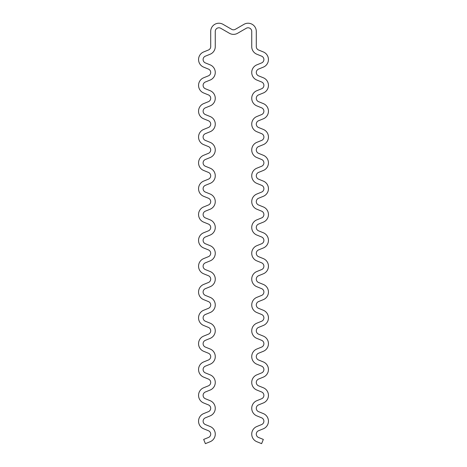 <?xml version="1.0" encoding="UTF-8"?>
<svg xmlns="http://www.w3.org/2000/svg" width="467" height="467" viewBox="0 0 467 467"><rect width="100%" height="100%" fill="white"/><g stroke="black" fill="none" stroke-linecap="round" stroke-linejoin="round"><path stroke-width="0.35" stroke-dasharray="2.33 1.75" d="M258.566 275.74L263.33 273.802A8.208 8.208 0 0 0 263.33 258.601L258.566 256.663A3.648 3.648 0 0 1 258.566 249.909L263.33 247.971A8.208 8.208 0 0 0 263.33 232.764L258.566 230.832A3.648 3.648 0 0 1 258.566 224.072L263.33 222.14A8.208 8.208 0 0 0 263.33 206.934L258.566 205.001A3.648 3.648 0 0 1 258.566 198.242L263.33 196.309A8.208 8.208 0 0 0 263.33 181.103L258.566 179.165A3.648 3.648 0 0 1 258.566 172.411L263.33 170.473A8.208 8.208 0 0 0 263.33 155.272L258.566 153.334A3.648 3.648 0 0 1 258.566 146.58L263.33 144.642A8.208 8.208 0 0 0 263.33 129.435L258.566 127.503A3.648 3.648 0 0 1 258.566 120.743L263.33 118.811A8.208 8.208 0 0 0 263.33 103.604L258.566 101.672A3.648 3.648 0 0 1 258.566 94.912L263.33 92.98A8.208 8.208 0 0 0 263.33 77.773L258.566 75.835A3.648 3.648 0 0 1 258.566 69.081L263.33 67.143A8.208 8.208 0 0 0 263.33 51.942L258.566 50.004A3.648 3.648 0 0 1 256.295 46.624L256.295 31.429A8.208 8.208 0 0 0 243.984 24.325L235.321 29.328A3.648 3.648 0 0 1 231.679 29.328L223.016 24.325A8.208 8.208 0 0 0 210.705 31.429L210.705 46.624A3.648 3.648 0 0 1 208.434 50.004L203.67 51.942A8.208 8.208 0 0 0 203.67 67.143L208.434 69.081A3.648 3.648 0 0 1 208.434 75.835L203.67 77.773A8.208 8.208 0 0 0 203.67 92.98L208.434 94.912A3.648 3.648 0 0 1 208.434 101.672L203.67 103.604A8.208 8.208 0 0 0 203.67 118.811L208.434 120.743A3.648 3.648 0 0 1 208.434 127.503L203.67 129.435A8.208 8.208 0 0 0 203.67 144.642L208.434 146.58A3.648 3.648 0 0 1 208.434 153.334L203.67 155.272A8.208 8.208 0 0 0 203.67 170.473L208.434 172.411A3.648 3.648 0 0 1 208.434 179.165L203.67 181.103A8.208 8.208 0 0 0 203.67 196.309L208.434 198.242A3.648 3.648 0 0 1 208.434 205.001L203.67 206.934A8.208 8.208 0 0 0 203.67 222.14L208.434 224.072A3.648 3.648 0 0 1 208.434 230.832L203.67 232.764A8.208 8.208 0 0 0 203.67 247.971L208.434 249.909A3.648 3.648 0 0 1 208.434 256.663L203.67 258.601A8.208 8.208 0 0 0 203.67 273.802L208.434 275.74A3.648 3.648 0 0 1 208.434 282.5L203.67 284.432A8.208 8.208 0 0 0 203.67 299.639L208.434 301.571A3.648 3.648 0 0 1 208.434 308.331L203.67 310.263A8.208 8.208 0 0 0 203.67 325.47L208.434 327.402A3.648 3.648 0 0 1 208.434 334.162L203.67 336.094A8.208 8.208 0 0 0 203.67 351.301L208.434 353.239A3.648 3.648 0 0 1 208.434 359.993L203.67 361.931A8.208 8.208 0 0 0 203.67 377.132L208.434 379.07A3.648 3.648 0 0 1 208.434 385.83L203.67 387.762A8.208 8.208 0 0 0 203.67 402.968L208.434 404.901A3.648 3.648 0 0 1 208.434 411.661L203.67 413.593A8.208 8.208 0 0 0 203.67 428.799L208.434 430.732A3.648 3.648 0 0 1 208.434 437.491L203.67 439.424L205.381 443.65L210.15 441.718A8.208 8.208 0 0 0 210.15 426.511L205.381 424.573A3.648 3.648 0 0 1 205.381 417.819L210.15 415.881A8.208 8.208 0 0 0 210.15 400.68L205.381 398.742A3.648 3.648 0 0 1 205.381 391.982L210.15 390.05A8.208 8.208 0 0 0 210.15 374.843L205.381 372.911A3.648 3.648 0 0 1 205.381 366.151L210.15 364.219A8.208 8.208 0 0 0 210.15 349.012L205.381 347.08A3.648 3.648 0 0 1 205.381 340.32L210.15 338.388A8.208 8.208 0 0 0 210.15 323.182L205.381 321.243A3.648 3.648 0 0 1 205.381 314.489L210.15 312.551A8.208 8.208 0 0 0 210.15 297.351L205.381 295.413A3.648 3.648 0 0 1 205.381 288.653L210.15 286.72A8.208 8.208 0 0 0 210.15 271.514L205.381 269.582A3.648 3.648 0 0 1 205.381 262.822L210.15 260.89A8.208 8.208 0 0 0 210.15 245.683L205.381 243.751A3.648 3.648 0 0 1 205.381 236.991L210.15 235.059A8.208 8.208 0 0 0 210.15 219.852L205.381 217.914A3.648 3.648 0 0 1 205.381 211.16L210.15 209.222A8.208 8.208 0 0 0 210.15 194.021L205.381 192.083A3.648 3.648 0 0 1 205.381 185.323L210.15 183.391A8.208 8.208 0 0 0 210.15 168.184L205.381 166.252A3.648 3.648 0 0 1 205.381 159.492L210.15 157.56A8.208 8.208 0 0 0 210.15 142.353L205.381 140.421A3.648 3.648 0 0 1 205.381 133.661L210.15 131.729A8.208 8.208 0 0 0 210.15 116.522L205.381 114.584A3.648 3.648 0 0 1 205.381 107.83L210.15 105.892A8.208 8.208 0 0 0 210.15 90.691L205.381 88.753A3.648 3.648 0 0 1 205.381 81.994L210.15 80.061A8.208 8.208 0 0 0 210.15 64.855L205.381 62.922A3.648 3.648 0 0 1 205.381 56.163L210.15 54.23A8.208 8.208 0 0 0 215.264 46.624L215.264 31.429A3.648 3.648 0 0 1 220.733 28.271L229.396 33.274A8.208 8.208 0 0 0 237.604 33.274L246.267 28.271A3.648 3.648 0 0 1 251.736 31.429L251.736 46.624A8.208 8.208 0 0 0 256.85 54.23L261.619 56.163A3.648 3.648 0 0 1 261.619 62.922L256.85 64.855A8.208 8.208 0 0 0 256.85 80.061L261.619 81.994A3.648 3.648 0 0 1 261.619 88.753L256.85 90.691A8.208 8.208 0 0 0 256.85 105.892L261.619 107.83A3.648 3.648 0 0 1 261.619 114.584L256.85 116.522A8.208 8.208 0 0 0 256.85 131.729L261.619 133.661A3.648 3.648 0 0 1 261.619 140.421L256.85 142.353A8.208 8.208 0 0 0 256.85 157.56L261.619 159.492A3.648 3.648 0 0 1 261.619 166.252L256.85 168.184A8.208 8.208 0 0 0 256.85 183.391L261.619 185.323A3.648 3.648 0 0 1 261.619 192.083L256.85 194.021A8.208 8.208 0 0 0 256.85 209.222L261.619 211.16A3.648 3.648 0 0 1 261.619 217.914L256.85 219.852A8.208 8.208 0 0 0 256.85 235.059L261.619 236.991A3.648 3.648 0 0 1 261.619 243.751L256.85 245.683A8.208 8.208 0 0 0 256.85 260.89L261.619 262.822A3.648 3.648 0 0 1 261.619 269.582L256.85 271.514A8.208 8.208 0 0 0 256.85 286.72L261.619 288.653A3.648 3.648 0 0 1 261.619 295.413L256.85 297.351A8.208 8.208 0 0 0 256.85 312.551L261.619 314.489A3.648 3.648 0 0 1 261.619 321.243L256.85 323.182A8.208 8.208 0 0 0 256.85 338.388L261.619 340.32A3.648 3.648 0 0 1 261.619 347.08L256.85 349.012A8.208 8.208 0 0 0 256.85 364.219L261.619 366.151A3.648 3.648 0 0 1 261.619 372.911L256.85 374.843A8.208 8.208 0 0 0 256.85 390.05L261.619 391.982A3.648 3.648 0 0 1 261.619 398.742L256.85 400.68A8.208 8.208 0 0 0 256.85 415.881L261.619 417.819A3.648 3.648 0 0 1 261.619 424.573L256.85 426.511A8.208 8.208 0 0 0 256.85 441.718L261.619 443.65L263.33 439.424L258.566 437.491A3.648 3.648 0 0 1 258.566 430.732L263.33 428.799A8.208 8.208 0 0 0 263.33 413.593L258.566 411.661A3.648 3.648 0 0 1 258.566 404.901L263.33 402.968A8.208 8.208 0 0 0 263.33 387.762L258.566 385.83A3.648 3.648 0 0 1 258.566 379.07L263.33 377.132A8.208 8.208 0 0 0 263.33 361.931L258.566 359.993A3.648 3.648 0 0 1 258.566 353.239L263.33 351.301A8.208 8.208 0 0 0 263.33 336.094L258.566 334.162A3.648 3.648 0 0 1 258.566 327.402L263.33 325.47A8.208 8.208 0 0 0 263.33 310.263L258.566 308.331A3.648 3.648 0 0 1 258.566 301.571L263.33 299.639A8.208 8.208 0 0 0 263.33 284.432L258.566 282.5A3.648 3.648 0 0 1 258.566 275.74"/><path stroke-width="0.7" d="M258.566 275.74L263.33 273.802A8.208 8.208 0 0 0 263.33 258.601L258.566 256.663A3.648 3.648 0 0 1 258.566 249.909L263.33 247.971A8.208 8.208 0 0 0 263.33 232.764L258.566 230.832A3.648 3.648 0 0 1 258.566 224.072L263.33 222.14A8.208 8.208 0 0 0 263.33 206.934L258.566 205.001A3.648 3.648 0 0 1 258.566 198.242L263.33 196.309A8.208 8.208 0 0 0 263.33 181.103L258.566 179.165A3.648 3.648 0 0 1 258.566 172.411L263.33 170.473A8.208 8.208 0 0 0 263.33 155.272L258.566 153.334A3.648 3.648 0 0 1 258.566 146.58L263.33 144.642A8.208 8.208 0 0 0 263.33 129.435L258.566 127.503A3.648 3.648 0 0 1 258.566 120.743L263.33 118.811A8.208 8.208 0 0 0 263.33 103.604L258.566 101.672A3.648 3.648 0 0 1 258.566 94.912L263.33 92.98A8.208 8.208 0 0 0 263.33 77.773L258.566 75.835A3.648 3.648 0 0 1 258.566 69.081L263.33 67.143A8.208 8.208 0 0 0 263.33 51.942L258.566 50.004A3.648 3.648 0 0 1 256.295 46.624L256.295 31.429A8.208 8.208 0 0 0 243.984 24.325L235.321 29.328A3.648 3.648 0 0 1 231.679 29.328L223.016 24.325A8.208 8.208 0 0 0 210.705 31.429L210.705 46.624A3.648 3.648 0 0 1 208.434 50.004L203.67 51.942A8.208 8.208 0 0 0 203.67 67.143L208.434 69.081A3.648 3.648 0 0 1 208.434 75.835L203.67 77.773A8.208 8.208 0 0 0 203.67 92.98L208.434 94.912A3.648 3.648 0 0 1 208.434 101.672L203.67 103.604A8.208 8.208 0 0 0 203.67 118.811L208.434 120.743A3.648 3.648 0 0 1 208.434 127.503L203.67 129.435A8.208 8.208 0 0 0 203.67 144.642L208.434 146.58A3.648 3.648 0 0 1 208.434 153.334L203.67 155.272A8.208 8.208 0 0 0 203.67 170.473L208.434 172.411A3.648 3.648 0 0 1 208.434 179.165L203.67 181.103A8.208 8.208 0 0 0 203.67 196.309L208.434 198.242A3.648 3.648 0 0 1 208.434 205.001L203.67 206.934A8.208 8.208 0 0 0 203.67 222.14L208.434 224.072A3.648 3.648 0 0 1 208.434 230.832L203.67 232.764A8.208 8.208 0 0 0 203.67 247.971L208.434 249.909A3.648 3.648 0 0 1 208.434 256.663L203.67 258.601A8.208 8.208 0 0 0 203.67 273.802L208.434 275.74A3.648 3.648 0 0 1 208.434 282.5L203.67 284.432A8.208 8.208 0 0 0 203.67 299.639L208.434 301.571A3.648 3.648 0 0 1 208.434 308.331L203.67 310.263A8.208 8.208 0 0 0 203.67 325.47L208.434 327.402A3.648 3.648 0 0 1 208.434 334.162L203.67 336.094A8.208 8.208 0 0 0 203.67 351.301L208.434 353.239A3.648 3.648 0 0 1 208.434 359.993L203.67 361.931A8.208 8.208 0 0 0 203.67 377.132L208.434 379.07A3.648 3.648 0 0 1 208.434 385.83L203.67 387.762A8.208 8.208 0 0 0 203.67 402.968L208.434 404.901A3.648 3.648 0 0 1 208.434 411.661L203.67 413.593A8.208 8.208 0 0 0 203.67 428.799L208.434 430.732A3.648 3.648 0 0 1 208.434 437.491L203.67 439.424L205.381 443.65L210.15 441.718A8.208 8.208 0 0 0 210.15 426.511L205.381 424.573A3.648 3.648 0 0 1 205.381 417.819L210.15 415.881A8.208 8.208 0 0 0 210.15 400.68L205.381 398.742A3.648 3.648 0 0 1 205.381 391.982L210.15 390.05A8.208 8.208 0 0 0 210.15 374.843L205.381 372.911A3.648 3.648 0 0 1 205.381 366.151L210.15 364.219A8.208 8.208 0 0 0 210.15 349.012L205.381 347.08A3.648 3.648 0 0 1 205.381 340.32L210.15 338.388A8.208 8.208 0 0 0 210.15 323.182L205.381 321.243A3.648 3.648 0 0 1 205.381 314.489L210.15 312.551A8.208 8.208 0 0 0 210.15 297.351L205.381 295.413A3.648 3.648 0 0 1 205.381 288.653L210.15 286.72A8.208 8.208 0 0 0 210.15 271.514L205.381 269.582A3.648 3.648 0 0 1 205.381 262.822L210.15 260.89A8.208 8.208 0 0 0 210.15 245.683L205.381 243.751A3.648 3.648 0 0 1 205.381 236.991L210.15 235.059A8.208 8.208 0 0 0 210.15 219.852L205.381 217.914A3.648 3.648 0 0 1 205.381 211.16L210.15 209.222A8.208 8.208 0 0 0 210.15 194.021L205.381 192.083A3.648 3.648 0 0 1 205.381 185.323L210.15 183.391A8.208 8.208 0 0 0 210.15 168.184L205.381 166.252A3.648 3.648 0 0 1 205.381 159.492L210.15 157.56A8.208 8.208 0 0 0 210.15 142.353L205.381 140.421A3.648 3.648 0 0 1 205.381 133.661L210.15 131.729A8.208 8.208 0 0 0 210.15 116.522L205.381 114.584A3.648 3.648 0 0 1 205.381 107.83L210.15 105.892A8.208 8.208 0 0 0 210.15 90.691L205.381 88.753A3.648 3.648 0 0 1 205.381 81.994L210.15 80.061A8.208 8.208 0 0 0 210.15 64.855L205.381 62.922A3.648 3.648 0 0 1 205.381 56.163L210.15 54.23A8.208 8.208 0 0 0 215.264 46.624L215.264 31.429A3.648 3.648 0 0 1 220.733 28.271L229.396 33.274A8.208 8.208 0 0 0 237.604 33.274L246.267 28.271A3.648 3.648 0 0 1 251.736 31.429L251.736 46.624A8.208 8.208 0 0 0 256.85 54.23L261.619 56.163A3.648 3.648 0 0 1 261.619 62.922L256.85 64.855A8.208 8.208 0 0 0 256.85 80.061L261.619 81.994A3.648 3.648 0 0 1 261.619 88.753L256.85 90.691A8.208 8.208 0 0 0 256.85 105.892L261.619 107.83A3.648 3.648 0 0 1 261.619 114.584L256.85 116.522A8.208 8.208 0 0 0 256.85 131.729L261.619 133.661A3.648 3.648 0 0 1 261.619 140.421L256.85 142.353A8.208 8.208 0 0 0 256.85 157.56L261.619 159.492A3.648 3.648 0 0 1 261.619 166.252L256.85 168.184A8.208 8.208 0 0 0 256.85 183.391L261.619 185.323A3.648 3.648 0 0 1 261.619 192.083L256.85 194.021A8.208 8.208 0 0 0 256.85 209.222L261.619 211.16A3.648 3.648 0 0 1 261.619 217.914L256.85 219.852A8.208 8.208 0 0 0 256.85 235.059L261.619 236.991A3.648 3.648 0 0 1 261.619 243.751L256.85 245.683A8.208 8.208 0 0 0 256.85 260.89L261.619 262.822A3.648 3.648 0 0 1 261.619 269.582L256.85 271.514A8.208 8.208 0 0 0 256.85 286.72L261.619 288.653A3.648 3.648 0 0 1 261.619 295.413L256.85 297.351A8.208 8.208 0 0 0 256.85 312.551L261.619 314.489A3.648 3.648 0 0 1 261.619 321.243L256.85 323.182A8.208 8.208 0 0 0 256.85 338.388L261.619 340.32A3.648 3.648 0 0 1 261.619 347.08L256.85 349.012A8.208 8.208 0 0 0 256.85 364.219L261.619 366.151A3.648 3.648 0 0 1 261.619 372.911L256.85 374.843A8.208 8.208 0 0 0 256.85 390.05L261.619 391.982A3.648 3.648 0 0 1 261.619 398.742L256.85 400.68A8.208 8.208 0 0 0 256.85 415.881L261.619 417.819A3.648 3.648 0 0 1 261.619 424.573L256.85 426.511A8.208 8.208 0 0 0 256.85 441.718L261.619 443.65L263.33 439.424L258.566 437.491A3.648 3.648 0 0 1 258.566 430.732L263.33 428.799A8.208 8.208 0 0 0 263.33 413.593L258.566 411.661A3.648 3.648 0 0 1 258.566 404.901L263.33 402.968A8.208 8.208 0 0 0 263.33 387.762L258.566 385.83A3.648 3.648 0 0 1 258.566 379.07L263.33 377.132A8.208 8.208 0 0 0 263.33 361.931L258.566 359.993A3.648 3.648 0 0 1 258.566 353.239L263.33 351.301A8.208 8.208 0 0 0 263.33 336.094L258.566 334.162A3.648 3.648 0 0 1 258.566 327.402L263.33 325.47A8.208 8.208 0 0 0 263.33 310.263L258.566 308.331A3.648 3.648 0 0 1 258.566 301.571L263.33 299.639A8.208 8.208 0 0 0 263.33 284.432L258.566 282.5A3.648 3.648 0 0 1 258.566 275.74"/></g></svg>
